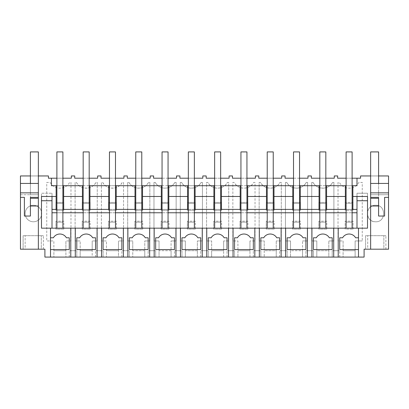 <?xml version="1.0" encoding="UTF-8"?>
<svg xmlns="http://www.w3.org/2000/svg" width="409" height="409" viewBox="0 0 409 409"><rect width="100%" height="100%" fill="white"/><g stroke="black" fill="none" stroke-linecap="round" stroke-linejoin="round"><path stroke-width="0.31" stroke-dasharray="2.04 1.53" d="M343.1 240.937L343.1 250.702L355.119 250.702L343.1 250.702L343.1 257.087L343.1 240.937L338.028 240.937L338.028 182.45L339.383 182.45A11.125 11.125 0 0 0 358.836 182.45L362.256 182.45L362.256 240.942L362.256 182.45L358.836 182.45A11.125 11.125 0 0 1 339.383 182.45L338.028 182.45L338.028 240.937L343.1 240.937M355.119 257.087L355.119 240.937L355.119 257.087L328.826 257.087L328.826 240.937L328.826 250.702L316.806 250.702L316.806 240.937L311.74 240.937L311.74 182.45L313.089 182.45A11.125 11.125 0 0 0 332.543 182.45L333.897 182.45L333.897 240.937L328.826 240.937L333.897 240.937L333.897 182.45L332.543 182.45C328.805 189.986 316.811 189.965 313.089 182.45L311.74 182.45L311.74 240.937L316.806 240.937L316.806 257.087L316.806 250.702L328.826 250.702L328.826 257.087L302.537 257.087L302.537 240.937L302.537 250.702L290.513 250.702L290.513 240.937L285.446 240.937L285.446 182.45L286.801 182.45A11.125 11.125 0 0 0 306.249 182.45L307.604 182.45L307.604 240.937L302.537 240.937L307.604 240.937L307.604 182.45L306.249 182.45C302.512 189.986 290.518 189.965 286.801 182.45L285.446 182.45L285.446 240.937L290.513 240.937L290.513 257.087L290.513 250.702L302.537 250.702L302.537 257.087L276.244 257.087L276.244 240.937L276.244 250.702L264.224 250.702L264.224 240.937L259.153 240.937L259.153 182.45L260.507 182.45A11.125 11.125 0 0 0 279.961 182.45L281.31 182.45L281.31 240.937L276.244 240.937L281.31 240.937L281.31 182.45L279.961 182.45C276.223 189.986 264.229 189.965 260.507 182.45L259.153 182.45L259.153 240.937L264.224 240.937L264.224 257.087L264.224 250.702L276.244 250.702L276.244 257.087L249.95 257.087L249.95 240.937L249.95 250.702L237.931 250.702L237.931 240.937L232.859 240.937L232.859 182.45L234.214 182.45A11.125 11.125 0 0 0 253.667 182.45L255.022 182.45L255.022 240.937L249.95 240.937L255.022 240.937L255.022 182.45L253.667 182.45C249.93 189.986 237.936 189.965 234.214 182.45L232.859 182.45L232.859 240.937L237.931 240.937L237.931 257.087L237.931 250.702L249.95 250.702L249.95 257.087L223.657 257.087L223.657 240.937L223.657 250.702L211.637 250.702L211.637 240.937L206.565 240.937L206.565 182.45L207.92 182.45A11.125 11.125 0 0 0 227.373 182.45L228.728 182.45L228.728 240.937L223.657 240.937L228.728 240.937L228.728 182.45L227.373 182.45C223.636 189.986 211.642 189.965 207.92 182.45L206.565 182.45L206.565 240.937L211.637 240.937L211.637 257.087L211.637 250.702L223.657 250.702L223.657 257.087L197.363 257.087L197.363 240.937L197.363 250.702L185.343 250.702L185.343 240.937L180.272 240.937L180.272 182.45L181.627 182.45A11.125 11.125 0 0 0 201.08 182.45L202.435 182.45L202.435 240.937L197.363 240.937L202.435 240.937L202.435 182.45L201.08 182.45C197.343 189.986 185.349 189.965 181.627 182.45L180.272 182.45L180.272 240.937L185.343 240.937L185.343 257.087L185.343 250.702L197.363 250.702L197.363 257.087L171.069 257.087L171.069 240.937L171.069 250.702L159.05 250.702L159.05 240.937L153.978 240.937L153.978 182.45L155.333 182.45A11.125 11.125 0 0 0 174.786 182.45L176.141 182.45L176.141 240.937L171.069 240.937L176.141 240.937L176.141 182.45L174.786 182.45C171.049 189.986 159.055 189.965 155.333 182.45L153.978 182.45L153.978 240.937L159.05 240.937L159.05 257.087L159.05 250.702L171.069 250.702L171.069 257.087L144.776 257.087L144.776 240.937L144.776 250.702L132.756 250.702L132.756 240.937L127.69 240.937L127.69 182.45L129.04 182.45A11.125 11.125 0 0 0 148.493 182.45L149.847 182.45L149.847 240.937L144.776 240.937L149.847 240.937L149.847 182.45L148.493 182.45C144.755 189.986 132.761 189.965 129.04 182.45L127.69 182.45L127.69 240.937L132.756 240.937L132.756 257.087L132.756 250.702L144.776 250.702L144.776 257.087L118.487 257.087L118.487 240.937L118.487 250.702L106.463 250.702L106.463 240.937L101.396 240.937L101.396 182.45L102.751 182.45A11.125 11.125 0 0 0 122.199 182.45L123.554 182.45L123.554 240.937L118.487 240.937L123.554 240.937L123.554 182.45L122.199 182.45C118.462 189.986 106.468 189.965 102.751 182.45L101.396 182.45L101.396 240.937L106.463 240.937L106.463 257.087L106.463 250.702L118.487 250.702L118.487 257.087L92.194 257.087L92.194 240.937L92.194 250.702L80.174 250.702L80.174 240.937L75.103 240.937L75.103 182.45L76.457 182.45A11.125 11.125 0 0 0 95.91 182.45L97.26 182.45L97.26 240.937L92.194 240.937L97.26 240.937L97.26 182.45L95.91 182.45C92.173 189.986 80.179 189.965 76.457 182.45L75.103 182.45L75.103 240.937L80.174 240.937L80.174 257.087L80.174 250.702L92.194 250.702L92.194 257.087L65.9 257.087L65.9 240.937L65.9 250.702L53.881 250.702L53.881 240.937L46.744 240.937L46.744 182.45L50.164 182.45A11.125 11.125 0 0 0 69.617 182.45L70.972 182.45L70.972 240.937L65.9 240.937L70.972 240.937L70.972 182.45L69.617 182.45A11.125 11.125 0 0 1 50.164 182.45L46.744 182.45L46.744 240.937L53.881 240.937L53.881 257.087L53.881 250.702L65.9 250.702L65.9 257.087L44.903 257.087L44.903 249.199L20.45 249.199L20.45 175.952L48.431 175.952L48.431 178.206L71.345 178.206L71.345 175.952L74.724 175.952L74.724 178.206L97.639 178.206L97.639 175.952L101.018 175.952L101.018 178.206L123.932 178.206L123.932 175.952L127.311 175.952L127.311 178.206L150.226 178.206L150.226 175.952L153.605 175.952L153.605 178.206L176.519 178.206L176.519 175.952L179.899 175.952L179.899 178.206L202.808 178.206L202.808 175.952L206.192 175.952L206.192 178.206L229.101 178.206L229.101 175.952L232.481 175.952L232.481 178.206L255.395 178.206L255.395 175.952L258.774 175.952L258.774 178.206L281.689 178.206L281.689 175.952L285.068 175.952L285.068 178.206L307.982 178.206L307.982 175.952L311.361 175.952L311.361 178.206L334.276 178.206L334.276 175.952L337.655 175.952L337.655 178.206L360.569 178.206L360.569 175.952L388.55 175.952L388.55 249.199L364.097 249.199L364.097 257.087L355.119 257.087M339.721 237.777L339.721 249.572L358.499 249.572L358.499 228.166M338.217 257.087L338.217 228.166M339.721 257.087L339.721 250.702L339.721 257.087L335.963 257.087L339.721 257.087M357.001 200.742L357.001 228.166L367.517 228.166L367.517 200.742L357.001 200.742L357.001 193.232L367.517 193.232L367.517 196.468L352.865 196.468M357.001 196.468L357.001 193.232L367.517 193.232L367.517 196.468M41.483 196.468L41.483 193.232L51.999 193.232L41.483 193.232L41.483 196.468L51.999 196.468L51.999 193.232L51.999 228.166L352.113 228.166L352.113 222.153L346.106 222.153L346.106 228.166L357.001 228.166M345.354 185.722L345.354 209.382L346.106 209.382L346.106 203.375L352.113 203.375L352.113 209.382L352.113 203.375L346.106 203.375L346.106 209.382L352.865 209.382L352.865 185.722M346.106 185.722L352.113 185.722M352.113 178.206L346.106 178.206M370.636 206.003L378.596 206.003L378.596 151.913L370.636 151.913L370.636 206.003L370.636 175.952L378.596 175.952M370.636 175.952L370.636 194.735L388.55 194.735L388.55 197.363L388.55 194.735L370.636 194.735L370.636 197.363L378.596 197.363L378.596 183.442L370.636 183.442L370.636 249.199M367.517 249.199L385.881 249.199L367.517 249.199M383.857 249.199L367.701 249.199L367.701 235.676L383.857 235.676L367.701 235.676L367.701 249.199L383.857 249.199L383.857 235.676L383.857 249.199M362.256 240.937L355.119 240.937L362.256 240.937M375.59 221.78C386.249 222.286 386.249 204.745 375.59 205.252A8.262 8.262 0 0 0 367.328 213.513A8.262 8.262 0 0 0 375.59 221.78C386.249 222.286 386.249 204.745 375.59 205.252C364.93 204.745 364.93 222.286 375.59 221.78M353.064 210.333L353.064 202.424L345.155 202.424L345.155 210.333L353.064 210.333L345.155 210.333L345.155 202.424L353.064 202.424L353.064 210.333M353.064 229.117L353.064 221.203L345.155 221.203L345.155 229.117L353.064 229.117L345.155 229.117L345.155 221.203L353.064 221.203L353.064 229.117M388.55 183.442L370.636 183.442L370.636 197.363M358.499 249.572L358.499 237.777L355.615 237.777A7.51 7.51 0 0 0 342.604 237.777M352.113 209.382L352.113 203.375L346.106 203.375L346.106 151.913L346.106 222.153L346.106 212.762L352.113 212.762L352.113 222.153L346.106 222.153L352.113 222.153L352.113 151.913L352.113 209.382L346.106 209.382L352.113 209.382L346.106 209.382L346.106 151.913L352.113 151.913L352.113 203.375L346.106 203.375L346.106 209.382M370.636 183.442L378.596 183.442L378.596 194.735L378.596 183.442M378.596 206.003L378.596 198.263L370.636 198.263M378.596 197.363L378.596 216.044L384.608 216.044L384.608 197.363L388.55 197.363M365.6 249.199L365.6 235.676L385.881 235.676L365.6 235.676L365.6 249.199M385.881 249.199L385.881 235.676L385.881 249.199M326.576 196.468L345.354 196.468M325.825 228.166L319.812 228.166L325.825 228.166L325.825 212.762L319.812 212.762L319.812 222.153L325.825 222.153L319.812 222.153L319.812 228.166L325.825 228.166L325.825 222.153L319.812 222.153L319.812 151.913L325.825 151.913L325.825 209.382L325.825 203.375L319.812 203.375L325.825 203.375L325.825 209.382L319.812 209.382L345.354 209.382M51.999 209.382L56.887 209.382L56.887 203.375L62.894 203.375L62.894 209.382L56.887 209.382L319.812 209.382L319.812 203.375L319.812 209.382L325.825 209.382L319.812 209.382L319.812 151.913L319.812 209.382M51.999 212.762L357.001 212.762M62.894 212.762L56.887 212.762L56.887 228.166L62.894 228.166L62.894 212.762M89.188 212.762L83.175 212.762L83.175 228.166L89.188 228.166L89.188 222.153L83.175 222.153L89.188 222.153L89.188 212.762M115.481 212.762L109.469 212.762L109.469 228.166L115.481 228.166L115.481 222.153L109.469 222.153L115.481 222.153L115.481 212.762M141.775 212.762L135.762 212.762L135.762 228.166L141.775 228.166L141.775 222.153L135.762 222.153L141.775 222.153L141.775 212.762M168.063 212.762L162.056 212.762L162.056 228.166L168.063 228.166L168.063 222.153L162.056 222.153L168.063 222.153L168.063 212.762M194.357 212.762L188.35 212.762L188.35 228.166L194.357 228.166L194.357 222.153L188.35 222.153L194.357 222.153L194.357 212.762M220.65 212.762L214.643 212.762L214.643 228.166L220.65 228.166L220.65 222.153L214.643 222.153L220.65 222.153L220.65 212.762M246.944 212.762L240.937 212.762L240.937 228.166L246.944 228.166L246.944 222.153L240.937 222.153L246.944 222.153L246.944 212.762M273.238 212.762L267.225 212.762L267.225 228.166L273.238 228.166L273.238 222.153L267.225 222.153L273.238 222.153L273.238 212.762M299.531 212.762L293.519 212.762L293.519 228.166L299.531 228.166L299.531 222.153L293.519 222.153L299.531 222.153L299.531 212.762M332.21 250.702L339.721 250.702L332.21 250.702L332.21 257.087L335.963 257.087L332.21 257.087L332.21 250.702M56.887 178.206L62.894 178.206M51.432 178.206L51.432 185.722L357.001 185.722M325.825 178.206L319.812 178.206M299.531 178.206L293.519 178.206M273.238 178.206L267.225 178.206M246.944 178.206L240.937 178.206M220.65 178.206L214.643 178.206M194.357 178.206L188.35 178.206M168.063 178.206L162.056 178.206M141.775 178.206L135.762 178.206M115.481 178.206L109.469 178.206M89.188 178.206L83.175 178.206M299.531 209.382L293.519 209.382L293.519 203.375L293.519 209.382L299.531 209.382L299.531 203.375L299.531 209.382L293.519 209.382L293.519 151.913L299.531 151.913L299.531 209.382L299.531 203.375L293.519 203.375L299.531 203.375L293.519 203.375L293.519 209.382M273.238 209.382L267.225 209.382L267.225 203.375L267.225 209.382L273.238 209.382L273.238 203.375L273.238 209.382L267.225 209.382L267.225 151.913L273.238 151.913L273.238 209.382L273.238 203.375L267.225 203.375L273.238 203.375L267.225 203.375L267.225 209.382M246.944 209.382L240.937 209.382L240.937 203.375L240.937 209.382L246.944 209.382L246.944 203.375L246.944 209.382L240.937 209.382L240.937 151.913L246.944 151.913L246.944 209.382L246.944 203.375L240.937 203.375L246.944 203.375L240.937 203.375L240.937 209.382M220.65 209.382L214.643 209.382L214.643 203.375L214.643 209.382L220.65 209.382L220.65 203.375L220.65 209.382L214.643 209.382L214.643 151.913L220.65 151.913L220.65 209.382L220.65 203.375L214.643 203.375L220.65 203.375L214.643 203.375L214.643 209.382M194.357 209.382L188.35 209.382L188.35 203.375L188.35 209.382L194.357 209.382L194.357 203.375L194.357 209.382L188.35 209.382L188.35 151.913L194.357 151.913L194.357 209.382L194.357 203.375L188.35 203.375L194.357 203.375L188.35 203.375L188.35 209.382M168.063 209.382L162.056 209.382L162.056 203.375L162.056 209.382L168.063 209.382L168.063 203.375L168.063 209.382L162.056 209.382L162.056 151.913L168.063 151.913L168.063 209.382L168.063 203.375L162.056 203.375L168.063 203.375L162.056 203.375L162.056 209.382M141.775 209.382L135.762 209.382L135.762 203.375L135.762 209.382L141.775 209.382L141.775 203.375L141.775 209.382L135.762 209.382L135.762 151.913L141.775 151.913L141.775 209.382L141.775 203.375L135.762 203.375L141.775 203.375L135.762 203.375L135.762 209.382M115.481 209.382L109.469 209.382L109.469 203.375L109.469 209.382L115.481 209.382L115.481 203.375L115.481 209.382L109.469 209.382L109.469 151.913L115.481 151.913L115.481 209.382L115.481 203.375L109.469 203.375L115.481 203.375L109.469 203.375L109.469 209.382M89.188 209.382L83.175 209.382L83.175 203.375L83.175 209.382L89.188 209.382L89.188 203.375L89.188 209.382L83.175 209.382L83.175 151.913L89.188 151.913L89.188 209.382L89.188 203.375L83.175 203.375L89.188 203.375L83.175 203.375L83.175 209.382M33.41 205.252A8.262 8.262 0 0 0 25.143 213.513A8.262 8.262 0 0 0 33.41 221.78A8.262 8.262 0 0 0 41.672 213.513A8.262 8.262 0 0 0 33.41 205.252A8.262 8.262 0 0 1 41.672 213.513A8.262 8.262 0 0 1 33.41 221.78A8.262 8.262 0 0 1 25.143 213.513A8.262 8.262 0 0 1 33.41 205.252M56.887 185.722L62.894 185.722M83.175 185.722L89.188 185.722M109.469 185.722L115.481 185.722M135.762 185.722L141.775 185.722M162.056 185.722L168.063 185.722M188.35 185.722L194.357 185.722M214.643 185.722L220.65 185.722M240.937 185.722L246.944 185.722M267.225 185.722L273.238 185.722M293.519 185.722L299.531 185.722M319.812 185.722L325.825 185.722M51.999 228.166L41.483 228.166L41.483 200.742L51.999 200.742M148.16 257.087L155.671 257.087L155.671 250.702L148.16 250.702L155.671 250.702L155.671 257.087L148.16 257.087L148.16 250.702L148.16 257.087M253.329 257.087L260.84 257.087L260.84 250.702L253.329 250.702L260.84 250.702L260.84 257.087L253.329 257.087L253.329 250.702L253.329 257.087M227.036 257.087L234.551 257.087L234.551 250.702L227.036 250.702L234.551 250.702L234.551 257.087L227.036 257.087L227.036 250.702L227.036 257.087M283.381 257.087L287.133 257.087L287.133 250.702L279.623 250.702L287.133 250.702L287.133 257.087L279.623 257.087L283.381 257.087M125.619 257.087L129.377 257.087L129.377 250.702L121.867 250.702L129.377 250.702L129.377 257.087L125.619 257.087M99.331 257.087L103.083 257.087L103.083 250.702L95.573 250.702L103.083 250.702L103.083 257.087L95.573 257.087L99.331 257.087M178.206 257.087L181.964 257.087L181.964 250.702L174.449 250.702L181.964 250.702L181.964 257.087L178.206 257.087M73.037 257.087L76.79 257.087L76.79 250.702L69.279 250.702L76.79 250.702L76.79 257.087L69.279 257.087L73.037 257.087M305.917 257.087L313.427 257.087L313.427 250.702L305.917 250.702L313.427 250.702L313.427 257.087L305.917 257.087L305.917 250.702L305.917 257.087M200.742 257.087L208.258 257.087L208.258 250.702L200.742 250.702L208.258 250.702L208.258 257.087L200.742 257.087L200.742 250.702L200.742 257.087M30.404 175.952L38.364 175.952L38.364 249.199M20.45 197.363L24.392 197.363L24.392 216.044L30.404 216.044L30.404 183.442L30.404 194.735L38.364 194.735L20.45 194.735L20.45 197.363L20.45 194.735L30.404 194.735L30.404 183.442L38.364 183.442L38.364 197.363L38.364 183.442L20.45 183.442M41.483 249.199L23.119 249.199L41.483 249.199M41.299 249.199L25.143 249.199L25.143 235.676L41.299 235.676L25.143 235.676L25.143 249.199L41.299 249.199L41.299 235.676L41.299 249.199M50.501 257.087L50.501 228.166M51.999 196.468L56.135 196.468M56.135 185.722L56.135 209.382M30.404 183.442L38.364 183.442M30.404 197.363L38.364 197.363M30.404 206.003L38.364 206.003L38.364 151.913L30.404 151.913L30.404 206.003L30.404 198.263L38.364 198.263L38.364 175.952M23.119 249.199L23.119 235.676L43.4 235.676L23.119 235.676L23.119 249.199M43.4 249.199L43.4 235.676L43.4 249.199M70.783 257.087L70.783 228.166M69.279 257.087L69.279 250.702L69.279 257.087M50.501 249.572L69.279 249.572L69.279 237.777L66.396 237.777A7.51 7.51 0 0 0 53.385 237.777M62.894 209.382L62.894 203.375L56.887 203.375L56.887 209.382L62.894 209.382L56.887 209.382L56.887 151.913L62.894 151.913L62.894 209.382L62.894 203.375L56.887 203.375L56.887 209.382M63.646 185.722L63.646 209.382M63.845 202.424L55.936 202.424L55.936 210.333L63.845 210.333L55.936 210.333L55.936 202.424L63.845 202.424L63.845 210.333L63.845 202.424M63.845 229.117L55.936 229.117L55.936 221.203L55.936 229.117L63.845 229.117L63.845 221.203L55.936 221.203L63.845 221.203L63.845 229.117M62.894 228.166L62.894 222.153L56.887 222.153L62.894 222.153L56.887 222.153L56.887 151.913L56.887 203.375L62.894 203.375L62.894 151.913L56.887 151.913L62.894 151.913L62.894 222.153L56.887 222.153L56.887 228.166L62.894 228.166L56.887 228.166M63.646 196.468L82.424 196.468M90.138 202.424L82.224 202.424L82.224 210.333L90.138 210.333L82.224 210.333L82.224 202.424L90.138 202.424L90.138 210.333L90.138 202.424M90.138 229.117L82.224 229.117L82.224 221.203L82.224 229.117L90.138 229.117L90.138 221.203L82.224 221.203L90.138 221.203L90.138 229.117M97.076 257.087L97.076 228.166M75.292 257.087L75.292 228.166M95.573 257.087L95.573 250.702L95.573 257.087M76.79 237.777L76.79 249.572L95.573 249.572L95.573 237.777L92.69 237.777A7.51 7.51 0 0 0 79.678 237.777M82.424 185.722L82.424 209.382M89.939 185.722L89.939 209.382M89.939 196.468L108.717 196.468M83.175 228.166L83.175 222.153L89.188 222.153L83.175 222.153L83.175 151.913L83.175 203.375L89.188 203.375L89.188 151.913L83.175 151.913L89.188 151.913L89.188 228.166L83.175 228.166L89.188 228.166M116.432 202.424L108.518 202.424L108.518 210.333L116.432 210.333L108.518 210.333L108.518 202.424L116.432 202.424L116.432 210.333L116.432 202.424M116.432 229.117L108.518 229.117L108.518 221.203L108.518 229.117L116.432 229.117L116.432 221.203L108.518 221.203L116.432 221.203L116.432 229.117M123.37 257.087L123.37 228.166M101.58 257.087L101.58 228.166M121.867 257.087L121.867 250.702L121.867 257.087M103.083 237.777L103.083 249.572L121.867 249.572L121.867 237.777L118.983 237.777A7.51 7.51 0 0 0 105.967 237.777M108.717 185.722L108.717 209.382M116.233 185.722L116.233 209.382M116.233 196.468L135.011 196.468M109.469 228.166L109.469 222.153L115.481 222.153L109.469 222.153L109.469 151.913L109.469 203.375L115.481 203.375L115.481 151.913L109.469 151.913L115.481 151.913L115.481 228.166L109.469 228.166L115.481 228.166M142.726 202.424L134.812 202.424L134.812 210.333L142.726 210.333L134.812 210.333L134.812 202.424L142.726 202.424L142.726 210.333L142.726 202.424M142.726 229.117L134.812 229.117L134.812 221.203L134.812 229.117L142.726 229.117L142.726 221.203L134.812 221.203L142.726 221.203L142.726 229.117M149.658 257.087L149.658 228.166M127.874 257.087L127.874 228.166M129.377 237.777L129.377 249.572L148.16 249.572L148.16 237.777L145.272 237.777A7.51 7.51 0 0 0 132.26 237.777M135.011 185.722L135.011 209.382M142.526 185.722L142.526 209.382M142.526 196.468L161.304 196.468M135.762 228.166L135.762 222.153L141.775 222.153L135.762 222.153L135.762 151.913L135.762 203.375L141.775 203.375L141.775 151.913L135.762 151.913L141.775 151.913L141.775 228.166L135.762 228.166L141.775 228.166M169.014 202.424L161.105 202.424L161.105 210.333L169.014 210.333L161.105 210.333L161.105 202.424L169.014 202.424L169.014 210.333L169.014 202.424M169.014 229.117L161.105 229.117L161.105 221.203L161.105 229.117L169.014 229.117L169.014 221.203L161.105 221.203L169.014 221.203L169.014 229.117M175.952 257.087L175.952 228.166M154.167 257.087L154.167 228.166M174.449 257.087L174.449 250.702L174.449 257.087M155.671 237.777L155.671 249.572L174.449 249.572L174.449 237.777L171.565 237.777A7.51 7.51 0 0 0 158.554 237.777M161.304 185.722L161.304 209.382M168.815 185.722L168.815 209.382M168.815 196.468L187.598 196.468M162.056 228.166L162.056 222.153L168.063 222.153L162.056 222.153L162.056 151.913L162.056 203.375L168.063 203.375L168.063 151.913L162.056 151.913L168.063 151.913L168.063 228.166L162.056 228.166L168.063 228.166M195.308 202.424L187.399 202.424L187.399 210.333L195.308 210.333L187.399 210.333L187.399 202.424L195.308 202.424L195.308 210.333L195.308 202.424M195.308 229.117L187.399 229.117L187.399 221.203L187.399 229.117L195.308 229.117L195.308 221.203L187.399 221.203L195.308 221.203L195.308 229.117M202.245 257.087L202.245 228.166M180.461 257.087L180.461 228.166M181.964 237.777L181.964 249.572L200.742 249.572L200.742 237.777L197.859 237.777A7.51 7.51 0 0 0 184.848 237.777M187.598 185.722L187.598 209.382M195.108 185.722L195.108 209.382M195.108 196.468L213.892 196.468M188.35 228.166L188.35 222.153L194.357 222.153L188.35 222.153L188.35 151.913L188.35 203.375L194.357 203.375L194.357 151.913L188.35 151.913L194.357 151.913L194.357 228.166L188.35 228.166L194.357 228.166M221.601 202.424L213.692 202.424L213.692 210.333L221.601 210.333L213.692 210.333L213.692 202.424L221.601 202.424L221.601 210.333L221.601 202.424M221.601 229.117L213.692 229.117L213.692 221.203L213.692 229.117L221.601 229.117L221.601 221.203L213.692 221.203L221.601 221.203L221.601 229.117M228.539 257.087L228.539 228.166M206.755 257.087L206.755 228.166M208.258 237.777L208.258 249.572L227.036 249.572L227.036 237.777L224.152 237.777A7.51 7.51 0 0 0 211.141 237.777M213.892 185.722L213.892 209.382M221.402 185.722L221.402 209.382M221.402 196.468L240.185 196.468M214.643 228.166L214.643 222.153L220.65 222.153L214.643 222.153L214.643 151.913L214.643 203.375L220.65 203.375L220.65 151.913L214.643 151.913L220.65 151.913L220.65 228.166L214.643 228.166L220.65 228.166M247.895 202.424L239.986 202.424L239.986 210.333L247.895 210.333L239.986 210.333L239.986 202.424L247.895 202.424L247.895 210.333L247.895 202.424M247.895 229.117L239.986 229.117L239.986 221.203L239.986 229.117L247.895 229.117L247.895 221.203L239.986 221.203L247.895 221.203L247.895 229.117M254.833 257.087L254.833 228.166M233.048 257.087L233.048 228.166M234.551 237.777L234.551 249.572L253.329 249.572L253.329 237.777L250.446 237.777A7.51 7.51 0 0 0 237.435 237.777M240.185 185.722L240.185 209.382M247.696 185.722L247.696 209.382M247.696 196.468L266.474 196.468M240.937 228.166L240.937 222.153L246.944 222.153L240.937 222.153L240.937 151.913L240.937 203.375L246.944 203.375L246.944 151.913L240.937 151.913L246.944 151.913L246.944 228.166L240.937 228.166L246.944 228.166M274.188 202.424L266.274 202.424L266.274 210.333L274.188 210.333L266.274 210.333L266.274 202.424L274.188 202.424L274.188 210.333L274.188 202.424M274.188 229.117L266.274 229.117L266.274 221.203L266.274 229.117L274.188 229.117L274.188 221.203L266.274 221.203L274.188 221.203L274.188 229.117M281.126 257.087L281.126 228.166M259.342 257.087L259.342 228.166M279.623 257.087L279.623 250.702L279.623 257.087M260.84 237.777L260.84 249.572L279.623 249.572L279.623 237.777L276.74 237.777A7.51 7.51 0 0 0 263.728 237.777M266.474 185.722L266.474 209.382M273.989 185.722L273.989 209.382M273.989 196.468L292.767 196.468M267.225 228.166L267.225 222.153L273.238 222.153L267.225 222.153L267.225 151.913L267.225 203.375L273.238 203.375L273.238 151.913L267.225 151.913L273.238 151.913L273.238 228.166L267.225 228.166L273.238 228.166M300.482 202.424L292.568 202.424L292.568 210.333L300.482 210.333L292.568 210.333L292.568 202.424L300.482 202.424L300.482 210.333L300.482 202.424M300.482 229.117L292.568 229.117L292.568 221.203L292.568 229.117L300.482 229.117L300.482 221.203L292.568 221.203L300.482 221.203L300.482 229.117M307.42 257.087L307.42 228.166M285.63 257.087L285.63 228.166M287.133 237.777L287.133 249.572L305.917 249.572L305.917 237.777L303.033 237.777A7.51 7.51 0 0 0 290.017 237.777M292.767 185.722L292.767 209.382M300.283 185.722L300.283 209.382M300.283 196.468L319.061 196.468M293.519 228.166L293.519 222.153L299.531 222.153L293.519 222.153L293.519 151.913L293.519 203.375L299.531 203.375L299.531 151.913L293.519 151.913L299.531 151.913L299.531 228.166L293.519 228.166L299.531 228.166M326.776 202.424L318.862 202.424L318.862 210.333L326.776 210.333L318.862 210.333L318.862 202.424L326.776 202.424L326.776 210.333L326.776 202.424M326.776 229.117L318.862 229.117L318.862 221.203L318.862 229.117L326.776 229.117L326.776 221.203L318.862 221.203L326.776 221.203L326.776 229.117M333.708 257.087L333.708 228.166M311.924 257.087L311.924 228.166M313.427 237.777L313.427 249.572L332.21 249.572L332.21 237.777L329.322 237.777A7.51 7.51 0 0 0 316.31 237.777M319.061 185.722L319.061 209.382M326.576 185.722L326.576 209.382M319.812 228.166L319.812 222.153L325.825 222.153L325.825 151.913L319.812 151.913L325.825 151.913L325.825 203.375L319.812 203.375L325.825 203.375L325.825 209.382M346.106 151.913L352.113 151.913L346.106 151.913M352.113 228.166L346.106 228.166L352.113 228.166L352.113 222.153L346.106 222.153L346.106 228.166M38.364 206.003L38.364 198.263"/><path stroke-width="0.61" d="M358.499 237.777L355.615 237.777A7.51 7.51 0 0 0 342.604 237.777L339.721 237.777L339.721 249.572L358.499 249.572L358.499 228.166L333.708 228.166L333.708 257.087L358.499 257.087L358.499 249.572L358.499 257.087L364.097 257.087L364.097 249.199L388.55 249.199L388.55 175.952L378.596 175.952M352.113 178.206L357.001 178.206L357.001 185.722L357.001 178.206L360.569 178.206L360.569 175.952L370.636 175.952L370.636 249.199M357.001 185.722L352.865 185.722L352.865 196.468L367.517 196.468L367.517 228.166L358.499 228.166M338.217 257.087L338.217 228.166M367.517 196.468L367.517 200.742L357.001 200.742M357.001 196.468L357.001 228.166M51.999 196.468L51.999 212.762L56.887 212.762L56.887 228.166L56.887 151.913L62.894 151.913L62.894 228.166L62.894 212.762L83.175 212.762L83.175 228.166L83.175 151.913L89.188 151.913L89.188 228.166L89.188 212.762L109.469 212.762L109.469 228.166L109.469 151.913L115.481 151.913L115.481 228.166L115.481 212.762L135.762 212.762L135.762 228.166L135.762 151.913L141.775 151.913L141.775 228.166L141.775 212.762L162.056 212.762L162.056 228.166L162.056 151.913L168.063 151.913L168.063 228.166L168.063 212.762L188.35 212.762L188.35 228.166L188.35 151.913L194.357 151.913L194.357 228.166L194.357 212.762L214.643 212.762L214.643 228.166L214.643 151.913L220.65 151.913L220.65 228.166L220.65 212.762L240.937 212.762L240.937 228.166L240.937 151.913L246.944 151.913L246.944 228.166L246.944 212.762L267.225 212.762L267.225 228.166L267.225 151.913L273.238 151.913L273.238 228.166L273.238 212.762L293.519 212.762L293.519 228.166L293.519 151.913L299.531 151.913L299.531 228.166L299.531 212.762L319.812 212.762L319.812 228.166L319.812 151.913L325.825 151.913L325.825 228.166L325.825 212.762L346.106 212.762L346.106 228.166L346.106 151.913L352.113 151.913L352.113 228.166L352.113 212.762L357.001 212.762M346.106 185.722L345.354 185.722L345.354 209.382M352.113 185.722L352.865 185.722M352.113 209.382L357.001 209.382L352.865 209.382L352.865 196.468M325.825 178.206L334.276 178.206L334.276 175.952L337.655 175.952L337.655 178.206L346.106 178.206M342.604 237.777L339.721 237.777M370.636 183.442L388.55 183.442M370.636 192.854L388.55 192.854M370.636 197.363L378.596 197.363L378.596 198.263L378.596 197.363M388.55 197.363L384.608 197.363L384.608 216.044L378.596 216.044L378.596 198.263L370.636 198.263M326.576 209.382L326.576 196.468L345.354 196.468M51.999 209.382L56.887 209.382M62.894 209.382L83.175 209.382M89.188 209.382L109.469 209.382M115.481 209.382L135.762 209.382M141.775 209.382L162.056 209.382M168.063 209.382L188.35 209.382M194.357 209.382L214.643 209.382M220.65 209.382L240.937 209.382M246.944 209.382L267.225 209.382M273.238 209.382L293.519 209.382M299.531 209.382L319.812 209.382M325.825 209.382L346.106 209.382M345.354 185.722L326.576 185.722L326.576 196.468M62.894 178.206L71.345 178.206L71.345 175.952L74.724 175.952L74.724 178.206L83.175 178.206M56.887 185.722L51.432 185.722L51.432 178.206L56.887 178.206M319.812 178.206L311.361 178.206L311.361 175.952L307.982 175.952L307.982 178.206L299.531 178.206M293.519 178.206L285.068 178.206L285.068 175.952L281.689 175.952L281.689 178.206L273.238 178.206M267.225 178.206L258.774 178.206L258.774 175.952L255.395 175.952L255.395 178.206L246.944 178.206M240.937 178.206L232.481 178.206L232.481 175.952L229.101 175.952L229.101 178.206L220.65 178.206M214.643 178.206L206.192 178.206L206.192 175.952L202.808 175.952L202.808 178.206L194.357 178.206M188.35 178.206L179.899 178.206L179.899 175.952L176.519 175.952L176.519 178.206L168.063 178.206M162.056 178.206L153.605 178.206L153.605 175.952L150.226 175.952L150.226 178.206L141.775 178.206M135.762 178.206L127.311 178.206L127.311 175.952L123.932 175.952L123.932 178.206L115.481 178.206M109.469 178.206L101.018 178.206L101.018 175.952L97.639 175.952L97.639 178.206L89.188 178.206M62.894 185.722L63.646 185.722L63.646 196.468L82.424 196.468L82.424 185.722L63.646 185.722M82.424 185.722L83.175 185.722M89.188 185.722L89.939 185.722L89.939 196.468L108.717 196.468L108.717 209.382M109.469 185.722L89.939 185.722M115.481 185.722L116.233 185.722L116.233 196.468L135.011 196.468L135.011 209.382M135.762 185.722L116.233 185.722M141.775 185.722L142.526 185.722L142.526 196.468L161.304 196.468L161.304 209.382M162.056 185.722L142.526 185.722M168.063 185.722L168.815 185.722L168.815 196.468L187.598 196.468L187.598 209.382M188.35 185.722L168.815 185.722M194.357 185.722L195.108 185.722L195.108 196.468L213.892 196.468L213.892 209.382M214.643 185.722L195.108 185.722M220.65 185.722L221.402 185.722L221.402 196.468L240.185 196.468L240.185 209.382M240.937 185.722L221.402 185.722M246.944 185.722L247.696 185.722L247.696 196.468L266.474 196.468L266.474 209.382M267.225 185.722L247.696 185.722M273.238 185.722L273.989 185.722L273.989 196.468L292.767 196.468L292.767 209.382M293.519 185.722L273.989 185.722M299.531 185.722L300.283 185.722L300.283 196.468L319.061 196.468L319.061 209.382M319.812 185.722L300.283 185.722M325.825 185.722L326.576 185.722M56.135 185.722L56.135 196.468L41.483 196.468L41.483 228.166L333.708 228.166M51.432 178.206L48.431 178.206L48.431 175.952L38.364 175.952L38.364 249.199L44.903 249.199L44.903 257.087L75.292 257.087L75.292 228.166M333.708 257.087L311.924 257.087L311.924 228.166M75.292 257.087L311.924 257.087M50.501 257.087L50.501 228.166M38.364 249.199L20.45 249.199L20.45 175.952L30.404 175.952M41.483 196.468L41.483 200.742L51.999 200.742M56.135 209.382L56.135 196.468M20.45 183.442L38.364 183.442M20.45 197.363L24.392 197.363L24.392 216.044L30.404 216.044L30.404 197.363L38.364 197.363M20.45 192.854L38.364 192.854M70.783 257.087L70.783 228.166M53.385 237.777L50.501 237.777L53.385 237.777A7.51 7.51 0 0 1 66.396 237.777L69.279 237.777L69.279 249.572L50.501 249.572M51.999 212.762L51.999 228.166M63.646 209.382L63.646 196.468M82.424 209.382L82.424 196.468M97.076 257.087L97.076 228.166M101.58 257.087L101.58 228.166M95.573 249.572L95.573 237.777L92.69 237.777A7.51 7.51 0 0 0 79.678 237.777L76.79 237.777L76.79 249.572L95.573 249.572M79.678 237.777L76.79 237.777M89.939 209.382L89.939 196.468M108.717 185.722L108.717 196.468M123.37 257.087L123.37 228.166M127.874 257.087L127.874 228.166M121.867 249.572L121.867 237.777L118.983 237.777A7.51 7.51 0 0 0 105.967 237.777L103.083 237.777L103.083 249.572L121.867 249.572M105.967 237.777L103.083 237.777M116.233 209.382L116.233 196.468M135.011 185.722L135.011 196.468M149.658 257.087L149.658 228.166M154.167 257.087L154.167 228.166M148.16 249.572L148.16 237.777L145.272 237.777A7.51 7.51 0 0 0 132.26 237.777L129.377 237.777L129.377 249.572L148.16 249.572M132.26 237.777L129.377 237.777M142.526 209.382L142.526 196.468M161.304 185.722L161.304 196.468M175.952 257.087L175.952 228.166M180.461 257.087L180.461 228.166M174.449 249.572L174.449 237.777L171.565 237.777A7.51 7.51 0 0 0 158.554 237.777L155.671 237.777L155.671 249.572L174.449 249.572M158.554 237.777L155.671 237.777M168.815 209.382L168.815 196.468M187.598 185.722L187.598 196.468M202.245 257.087L202.245 228.166M206.755 257.087L206.755 228.166M200.742 249.572L200.742 237.777L197.859 237.777A7.51 7.51 0 0 0 184.848 237.777L181.964 237.777L181.964 249.572L200.742 249.572M184.848 237.777L181.964 237.777M195.108 209.382L195.108 196.468M213.892 185.722L213.892 196.468M228.539 257.087L228.539 228.166M233.048 257.087L233.048 228.166M227.036 249.572L227.036 237.777L224.152 237.777A7.51 7.51 0 0 0 211.141 237.777L208.258 237.777L208.258 249.572L227.036 249.572M211.141 237.777L208.258 237.777M221.402 209.382L221.402 196.468M240.185 185.722L240.185 196.468M254.833 257.087L254.833 228.166M259.342 257.087L259.342 228.166M253.329 249.572L253.329 237.777L250.446 237.777A7.51 7.51 0 0 0 237.435 237.777L234.551 237.777L234.551 249.572L253.329 249.572M237.435 237.777L234.551 237.777M247.696 209.382L247.696 196.468M266.474 185.722L266.474 196.468M281.126 257.087L281.126 228.166M285.63 257.087L285.63 228.166M279.623 249.572L279.623 237.777L276.74 237.777A7.51 7.51 0 0 0 263.728 237.777L260.84 237.777L260.84 249.572L279.623 249.572M263.728 237.777L260.84 237.777M273.989 209.382L273.989 196.468M292.767 185.722L292.767 196.468M307.42 257.087L307.42 228.166M305.917 249.572L305.917 237.777L303.033 237.777A7.51 7.51 0 0 0 290.017 237.777L287.133 237.777L287.133 249.572L305.917 249.572M290.017 237.777L287.133 237.777M300.283 209.382L300.283 196.468M319.061 185.722L319.061 196.468M332.21 249.572L332.21 237.777L329.322 237.777A7.51 7.51 0 0 0 316.31 237.777L313.427 237.777L313.427 249.572L332.21 249.572M316.31 237.777L313.427 237.777M38.364 198.263L30.404 198.263L30.404 197.363M30.404 183.442L30.404 151.913L38.364 151.913L38.364 175.952M30.404 206.003L38.364 206.003M370.636 175.952L370.636 151.913L378.596 151.913L378.596 183.442M370.636 206.003L378.596 206.003"/></g></svg>
